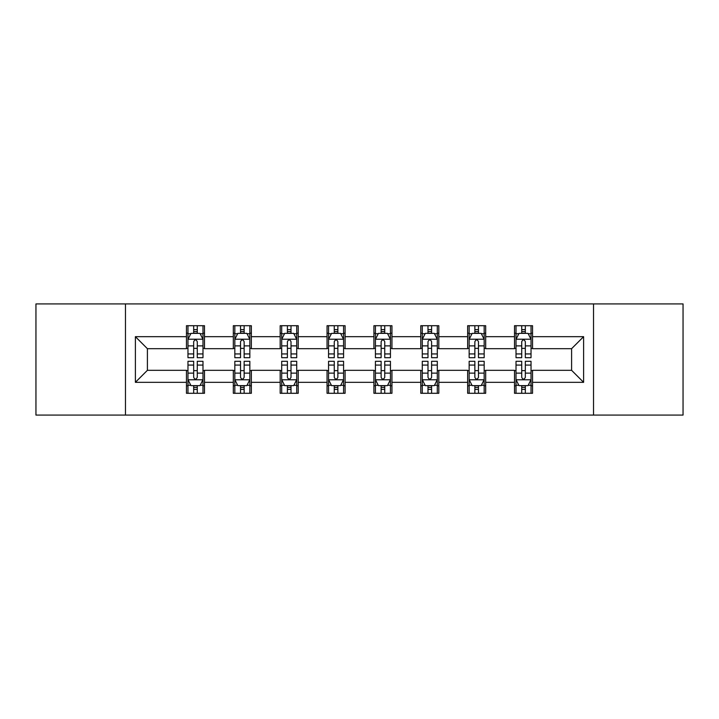 <?xml version="1.0" encoding="UTF-8"?>
<svg xmlns="http://www.w3.org/2000/svg" width="719" height="719" viewBox="0 0 719 719"><rect width="100%" height="100%" fill="white"/><g stroke="black" fill="none" stroke-linecap="round" stroke-linejoin="round"><path stroke-width="1.08" d="M593.526 415.079L683.05 415.079L683.05 303.921L593.526 303.921L593.526 415.079L125.474 415.079L125.474 303.921L35.95 303.921L35.95 415.079L125.474 415.079M593.526 303.921L125.474 303.921M532.536 336.672L532.536 325.707L514.516 325.707L514.516 336.672L485.676 336.672L485.676 325.707L467.647 325.707L467.647 336.672L438.815 336.672L438.815 325.707L420.786 325.707L420.786 336.672L391.945 336.672L391.945 325.707L373.916 325.707L373.916 336.672L345.084 336.672L345.084 325.707L327.055 325.707L327.055 336.672L298.214 336.672L298.214 325.707L280.185 325.707L280.185 336.672L251.353 336.672L251.353 325.707L233.324 325.707L233.324 336.672L204.484 336.672L204.484 325.707L186.464 325.707L186.464 336.672L135.388 336.672L135.388 382.328L147.404 370.312L186.464 370.312L186.464 393.293L204.484 393.293L204.484 370.312L233.324 370.312L233.324 393.293L251.353 393.293L251.353 370.312L280.185 370.312L280.185 393.293L298.214 393.293L298.214 370.312L327.055 370.312L327.055 393.293L345.084 393.293L345.084 370.312L373.916 370.312L373.916 393.293L391.945 393.293L391.945 370.312L420.786 370.312L420.786 393.293L438.815 393.293L438.815 370.312L467.647 370.312L467.647 393.293L485.676 393.293L485.676 370.312L514.516 370.312L514.516 393.293L532.536 393.293L532.536 370.312L571.596 370.312L571.596 348.688L532.536 348.688L532.536 336.672L583.612 336.672L583.612 382.328L532.536 382.328M514.516 382.328L485.676 382.328M467.647 382.328L438.815 382.328M420.786 382.328L391.945 382.328M373.916 382.328L345.084 382.328M327.055 382.328L298.214 382.328M280.185 382.328L251.353 382.328M233.324 382.328L204.484 382.328M186.464 382.328L135.388 382.328M514.516 336.672L514.516 348.688L485.676 348.688L485.676 336.672M467.647 336.672L467.647 348.688L438.815 348.688L438.815 336.672M420.786 336.672L420.786 348.688L391.945 348.688L391.945 336.672M373.916 336.672L373.916 348.688L345.084 348.688L345.084 336.672M327.055 336.672L327.055 348.688L298.214 348.688L298.214 336.672M280.185 336.672L280.185 348.688L251.353 348.688L251.353 336.672M233.324 336.672L233.324 348.688L204.484 348.688L204.484 336.672M186.464 336.672L186.464 348.688L147.404 348.688L135.388 336.672M147.404 348.688L147.404 370.312M583.612 382.328L571.596 370.312M571.596 348.688L583.612 336.672M186.464 333.212L187.965 333.212M193.672 333.212L197.276 333.212M202.983 333.212L204.484 333.212M186.464 348.382L187.965 348.382M193.672 348.382L197.276 348.382M202.983 348.382L204.484 348.382M186.464 370.618L187.965 370.618M193.672 370.618L197.276 370.618M202.983 370.618L204.484 370.618M186.464 385.788L187.965 385.788M193.672 385.788L197.276 385.788M202.983 385.788L204.484 385.788M233.324 370.618L234.825 370.618M240.532 370.618L244.136 370.618M249.844 370.618L251.353 370.618M233.324 385.788L234.825 385.788M240.532 385.788L244.136 385.788M249.844 385.788L251.353 385.788M233.324 333.212L234.825 333.212M240.532 333.212L244.136 333.212M249.844 333.212L251.353 333.212M233.324 348.382L234.825 348.382M240.532 348.382L244.136 348.382M249.844 348.382L251.353 348.382M280.185 370.618L281.695 370.618M287.402 370.618L291.006 370.618M296.713 370.618L298.214 370.618M280.185 385.788L281.695 385.788M287.402 385.788L291.006 385.788M296.713 385.788L298.214 385.788M280.185 333.212L281.695 333.212M287.402 333.212L291.006 333.212M296.713 333.212L298.214 333.212M280.185 348.382L281.695 348.382M287.402 348.382L291.006 348.382M296.713 348.382L298.214 348.382M327.055 370.618L328.556 370.618M334.263 370.618L337.867 370.618M343.574 370.618L345.084 370.618M327.055 385.788L328.556 385.788M334.263 385.788L337.867 385.788M343.574 385.788L345.084 385.788M327.055 333.212L328.556 333.212M334.263 333.212L337.867 333.212M343.574 333.212L345.084 333.212M327.055 348.382L328.556 348.382M334.263 348.382L337.867 348.382M343.574 348.382L345.084 348.382M373.916 370.618L375.426 370.618M381.133 370.618L384.737 370.618M390.444 370.618L391.945 370.618M373.916 385.788L375.426 385.788M381.133 385.788L384.737 385.788M390.444 385.788L391.945 385.788M373.916 333.212L375.426 333.212M381.133 333.212L384.737 333.212M390.444 333.212L391.945 333.212M373.916 348.382L375.426 348.382M381.133 348.382L384.737 348.382M390.444 348.382L391.945 348.382M420.786 370.618L422.287 370.618M427.994 370.618L431.598 370.618M437.305 370.618L438.815 370.618M420.786 385.788L422.287 385.788M427.994 385.788L431.598 385.788M437.305 385.788L438.815 385.788M420.786 333.212L422.287 333.212M427.994 333.212L431.598 333.212M437.305 333.212L438.815 333.212M420.786 348.382L422.287 348.382M427.994 348.382L431.598 348.382M437.305 348.382L438.815 348.382M467.647 370.618L469.156 370.618M474.864 370.618L478.468 370.618M484.175 370.618L485.676 370.618M467.647 385.788L469.156 385.788M474.864 385.788L478.468 385.788M484.175 385.788L485.676 385.788M467.647 333.212L469.156 333.212M474.864 333.212L478.468 333.212M484.175 333.212L485.676 333.212M467.647 348.382L469.156 348.382M474.864 348.382L478.468 348.382M484.175 348.382L485.676 348.382M514.516 370.618L516.017 370.618M521.724 370.618L525.328 370.618M531.035 370.618L532.536 370.618M514.516 385.788L516.017 385.788M521.724 385.788L525.328 385.788M531.035 385.788L532.536 385.788M514.516 333.212L516.017 333.212M521.724 333.212L525.328 333.212M531.035 333.212L532.536 333.212M514.516 348.382L516.017 348.382M521.724 348.382L525.328 348.382M531.035 348.382L532.536 348.382M197.276 329.608L193.672 329.608M202.983 353.928L197.276 353.928L197.276 357.694L202.983 357.694L202.983 339.368L199.981 333.364L190.966 333.364L187.965 339.368L187.965 357.694L193.672 357.694L193.672 353.928L187.965 353.928M187.965 339.368L187.965 325.707M202.983 339.368L202.983 325.707M193.672 333.364L193.672 325.707M197.276 325.707L197.276 333.364M197.276 353.928L197.276 341.624C196.071 339.314 194.876 339.314 193.672 341.624L193.672 353.928M193.672 389.392L197.276 389.392M187.965 365.072L193.672 365.072L193.672 361.306L187.965 361.306L187.965 379.632L190.966 385.636L199.981 385.636L202.983 379.632L202.983 361.306L197.276 361.306L197.276 365.072L202.983 365.072M202.983 379.632L202.983 393.293M187.965 379.632L187.965 393.293M197.276 385.636L197.276 393.293M193.672 393.293L193.672 385.636M193.672 365.072L193.672 377.376C194.867 379.686 196.071 379.686 197.276 377.376L197.276 365.072M244.136 329.608L240.532 329.608M249.844 353.928L244.136 353.928L244.136 357.694L249.844 357.694L249.844 339.368L246.842 333.364L237.827 333.364L234.825 339.368L234.825 357.694L240.532 357.694L240.532 353.928L234.825 353.928M234.825 339.368L234.825 325.707M249.844 339.368L249.844 325.707M240.532 333.364L240.532 325.707M244.136 325.707L244.136 333.364M244.136 353.928L244.136 341.624C242.941 339.314 241.737 339.314 240.532 341.624L240.532 353.928M291.006 329.608L287.402 329.608M296.713 353.928L291.006 353.928L291.006 357.694L296.713 357.694L296.713 339.368L293.712 333.364L284.697 333.364L281.695 339.368L281.695 357.694L287.402 357.694L287.402 353.928L281.695 353.928M281.695 339.368L281.695 325.707M296.713 339.368L296.713 325.707M287.402 333.364L287.402 325.707M291.006 325.707L291.006 333.364M291.006 353.928L291.006 341.624C289.802 339.314 288.607 339.314 287.402 341.624L287.402 353.928M240.532 389.392L244.136 389.392M234.825 365.072L240.532 365.072L240.532 361.306L234.825 361.306L234.825 379.632L237.827 385.636L246.842 385.636L249.844 379.632L249.844 361.306L244.136 361.306L244.136 365.072L249.844 365.072M249.844 379.632L249.844 393.293M234.825 379.632L234.825 393.293M244.136 385.636L244.136 393.293M240.532 393.293L240.532 385.636M240.532 365.072L240.532 377.376C241.737 379.686 242.932 379.686 244.136 377.376L244.136 365.072M287.402 389.392L291.006 389.392M281.695 365.072L287.402 365.072L287.402 361.306L281.695 361.306L281.695 379.632L284.697 385.636L293.712 385.636L296.713 379.632L296.713 361.306L291.006 361.306L291.006 365.072L296.713 365.072M296.713 379.632L296.713 393.293M281.695 379.632L281.695 393.293M291.006 385.636L291.006 393.293M287.402 393.293L287.402 385.636M287.402 365.072L287.402 377.376C288.598 379.686 289.802 379.686 291.006 377.376L291.006 365.072M337.867 329.608L334.263 329.608M343.574 353.928L337.867 353.928L337.867 357.694L343.574 357.694L343.574 339.368L340.572 333.364L331.558 333.364L328.556 339.368L328.556 357.694L334.263 357.694L334.263 353.928L328.556 353.928M328.556 339.368L328.556 325.707M343.574 339.368L343.574 325.707M334.263 333.364L334.263 325.707M337.867 325.707L337.867 333.364M337.867 353.928L337.867 341.624C336.672 339.314 335.467 339.314 334.263 341.624L334.263 353.928M384.737 329.608L381.133 329.608M390.444 353.928L384.737 353.928L384.737 357.694L390.444 357.694L390.444 339.368L387.442 333.364L378.428 333.364L375.426 339.368L375.426 357.694L381.133 357.694L381.133 353.928L375.426 353.928M375.426 339.368L375.426 325.707M390.444 339.368L390.444 325.707M381.133 333.364L381.133 325.707M384.737 325.707L384.737 333.364M384.737 353.928L384.737 341.624C383.533 339.314 382.337 339.314 381.133 341.624L381.133 353.928M431.598 329.608L427.994 329.608M437.305 353.928L431.598 353.928L431.598 357.694L437.305 357.694L437.305 339.368L434.303 333.364L425.288 333.364L422.287 339.368L422.287 357.694L427.994 357.694L427.994 353.928L422.287 353.928M422.287 339.368L422.287 325.707M437.305 339.368L437.305 325.707M427.994 333.364L427.994 325.707M431.598 325.707L431.598 333.364M431.598 353.928L431.598 341.624C430.402 339.314 429.198 339.314 427.994 341.624L427.994 353.928M334.263 389.392L337.867 389.392M328.556 365.072L334.263 365.072L334.263 361.306L328.556 361.306L328.556 379.632L331.558 385.636L340.572 385.636L343.574 379.632L343.574 361.306L337.867 361.306L337.867 365.072L343.574 365.072M343.574 379.632L343.574 393.293M328.556 379.632L328.556 393.293M337.867 385.636L337.867 393.293M334.263 393.293L334.263 385.636M334.263 365.072L334.263 377.376C335.467 379.686 336.663 379.686 337.867 377.376L337.867 365.072M381.133 389.392L384.737 389.392M375.426 365.072L381.133 365.072L381.133 361.306L375.426 361.306L375.426 379.632L378.428 385.636L387.442 385.636L390.444 379.632L390.444 361.306L384.737 361.306L384.737 365.072L390.444 365.072M390.444 379.632L390.444 393.293M375.426 379.632L375.426 393.293M384.737 385.636L384.737 393.293M381.133 393.293L381.133 385.636M381.133 365.072L381.133 377.376C382.328 379.686 383.533 379.686 384.737 377.376L384.737 365.072M427.994 389.392L431.598 389.392M422.287 365.072L427.994 365.072L427.994 361.306L422.287 361.306L422.287 379.632L425.288 385.636L434.303 385.636L437.305 379.632L437.305 361.306L431.598 361.306L431.598 365.072L437.305 365.072M437.305 379.632L437.305 393.293M422.287 379.632L422.287 393.293M431.598 385.636L431.598 393.293M427.994 393.293L427.994 385.636M427.994 365.072L427.994 377.376C429.198 379.686 430.393 379.686 431.598 377.376L431.598 365.072M478.468 329.608L474.864 329.608M484.175 353.928L478.468 353.928L478.468 357.694L484.175 357.694L484.175 339.368L481.173 333.364L472.158 333.364L469.156 339.368L469.156 357.694L474.864 357.694L474.864 353.928L469.156 353.928M469.156 339.368L469.156 325.707M484.175 339.368L484.175 325.707M474.864 333.364L474.864 325.707M478.468 325.707L478.468 333.364M478.468 353.928L478.468 341.624C477.263 339.314 476.068 339.314 474.864 341.624L474.864 353.928M474.864 389.392L478.468 389.392M469.156 365.072L474.864 365.072L474.864 361.306L469.156 361.306L469.156 379.632L472.158 385.636L481.173 385.636L484.175 379.632L484.175 361.306L478.468 361.306L478.468 365.072L484.175 365.072M484.175 379.632L484.175 393.293M469.156 379.632L469.156 393.293M478.468 385.636L478.468 393.293M474.864 393.293L474.864 385.636M474.864 365.072L474.864 377.376C476.059 379.686 477.263 379.686 478.468 377.376L478.468 365.072M525.328 329.608L521.724 329.608M531.035 353.928L525.328 353.928L525.328 357.694L531.035 357.694L531.035 339.368L528.034 333.364L519.019 333.364L516.017 339.368L516.017 357.694L521.724 357.694L521.724 353.928L516.017 353.928M516.017 339.368L516.017 325.707M531.035 339.368L531.035 325.707M521.724 333.364L521.724 325.707M525.328 325.707L525.328 333.364M525.328 353.928L525.328 341.624C524.133 339.314 522.929 339.314 521.724 341.624L521.724 353.928M521.724 389.392L525.328 389.392M516.017 365.072L521.724 365.072L521.724 361.306L516.017 361.306L516.017 379.632L519.019 385.636L528.034 385.636L531.035 379.632L531.035 361.306L525.328 361.306L525.328 365.072L531.035 365.072M531.035 379.632L531.035 393.293M516.017 379.632L516.017 393.293M525.328 385.636L525.328 393.293M521.724 393.293L521.724 385.636M521.724 365.072L521.724 377.376C522.929 379.686 524.124 379.686 525.328 377.376L525.328 365.072M202.911 339.224L188.036 339.224M187.965 333.724L190.787 333.724M200.161 333.724L202.983 333.724M193.672 345.875L187.965 345.875M202.983 345.875L197.276 345.875M197.276 331.522L193.672 331.522M188.036 379.776L202.911 379.776M202.983 385.276L200.161 385.276M190.787 385.276L187.965 385.276M197.276 373.125L202.983 373.125M187.965 373.125L193.672 373.125M193.672 387.478L197.276 387.478M249.772 339.224L234.897 339.224M234.825 333.724L237.647 333.724M247.021 333.724L249.844 333.724M240.532 345.875L234.825 345.875M249.844 345.875L244.136 345.875M244.136 331.522L240.532 331.522M296.641 339.224L281.767 339.224M281.695 333.724L284.517 333.724M293.891 333.724L296.713 333.724M287.402 345.875L281.695 345.875M296.713 345.875L291.006 345.875M291.006 331.522L287.402 331.522M234.897 379.776L249.772 379.776M249.844 385.276L247.021 385.276M237.647 385.276L234.825 385.276M244.136 373.125L249.844 373.125M234.825 373.125L240.532 373.125M240.532 387.478L244.136 387.478M281.767 379.776L296.641 379.776M296.713 385.276L293.891 385.276M284.517 385.276L281.695 385.276M291.006 373.125L296.713 373.125M281.695 373.125L287.402 373.125M287.402 387.478L291.006 387.478M343.502 339.224L328.628 339.224M328.556 333.724L331.378 333.724M340.752 333.724L343.574 333.724M334.263 345.875L328.556 345.875M343.574 345.875L337.867 345.875M337.867 331.522L334.263 331.522M390.372 339.224L375.498 339.224M375.426 333.724L378.248 333.724M387.622 333.724L390.444 333.724M381.133 345.875L375.426 345.875M390.444 345.875L384.737 345.875M384.737 331.522L381.133 331.522M437.233 339.224L422.359 339.224M422.287 333.724L425.109 333.724M434.483 333.724L437.305 333.724M427.994 345.875L422.287 345.875M437.305 345.875L431.598 345.875M431.598 331.522L427.994 331.522M328.628 379.776L343.502 379.776M343.574 385.276L340.752 385.276M331.378 385.276L328.556 385.276M337.867 373.125L343.574 373.125M328.556 373.125L334.263 373.125M334.263 387.478L337.867 387.478M375.498 379.776L390.372 379.776M390.444 385.276L387.622 385.276M378.248 385.276L375.426 385.276M384.737 373.125L390.444 373.125M375.426 373.125L381.133 373.125M381.133 387.478L384.737 387.478M422.359 379.776L437.233 379.776M437.305 385.276L434.483 385.276M425.109 385.276L422.287 385.276M431.598 373.125L437.305 373.125M422.287 373.125L427.994 373.125M427.994 387.478L431.598 387.478M484.103 339.224L469.228 339.224M469.156 333.724L471.979 333.724M481.353 333.724L484.175 333.724M474.864 345.875L469.156 345.875M484.175 345.875L478.468 345.875M478.468 331.522L474.864 331.522M469.228 379.776L484.103 379.776M484.175 385.276L481.353 385.276M471.979 385.276L469.156 385.276M478.468 373.125L484.175 373.125M469.156 373.125L474.864 373.125M474.864 387.478L478.468 387.478M530.964 339.224L516.089 339.224M516.017 333.724L518.839 333.724M528.213 333.724L531.035 333.724M521.724 345.875L516.017 345.875M531.035 345.875L525.328 345.875M525.328 331.522L521.724 331.522M516.089 379.776L530.964 379.776M531.035 385.276L528.213 385.276M518.839 385.276L516.017 385.276M525.328 373.125L531.035 373.125M516.017 373.125L521.724 373.125M521.724 387.478L525.328 387.478"/></g></svg>
